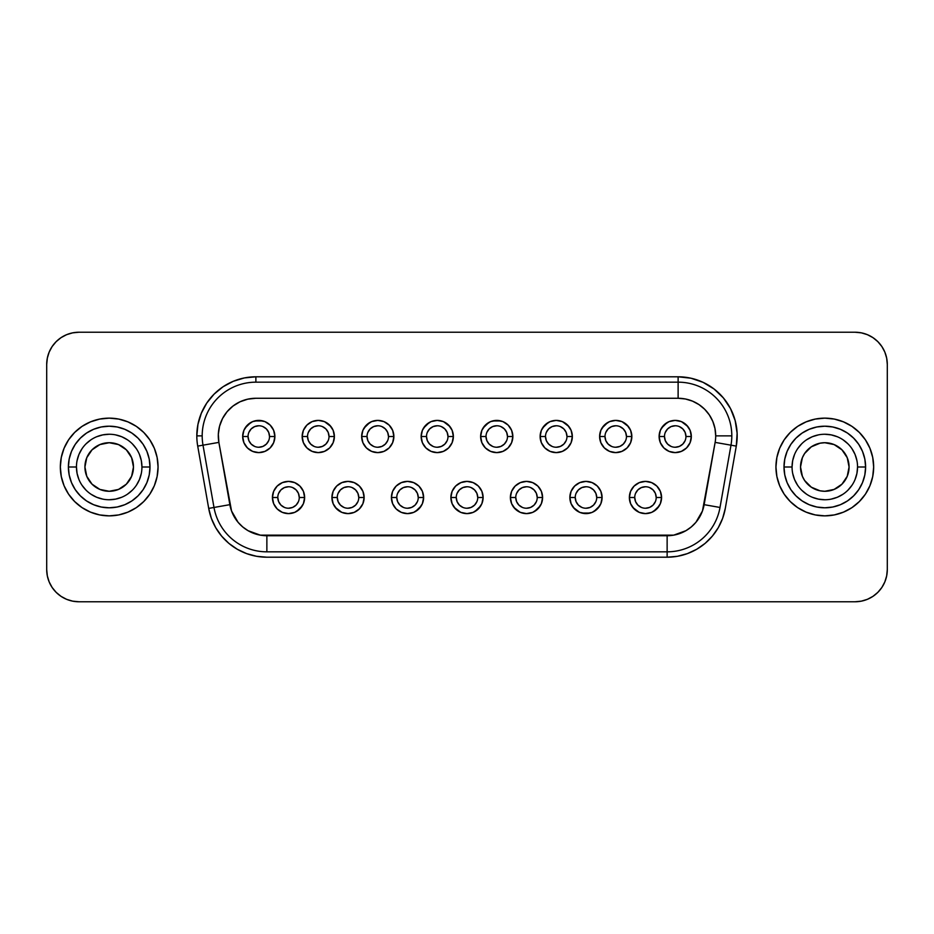 <?xml version="1.0" encoding="UTF-8"?>
<svg xmlns="http://www.w3.org/2000/svg" width="934" height="934" viewBox="0 0 934 934"><rect width="100%" height="100%" fill="white"/><g stroke="black" fill="none" stroke-linecap="round" stroke-linejoin="round"><path stroke-width="1.4" d="M800.531 467A24.272 24.272 0 0 1 847.231 457.707L841.966 449.838L834.097 444.572L824.804 442.728L820.064 443.195L811.319 446.814L804.618 453.515L802.376 457.707L800.531 467A24.272 24.272 0 0 0 847.231 476.293L849.076 467A24.272 24.272 0 0 1 824.804 491.272A24.272 24.272 0 0 1 800.531 467L802.376 476.293L804.618 480.485L811.319 487.186L820.064 490.805L824.804 491.272L834.097 489.428L841.966 484.162L847.231 476.293A24.272 24.272 0 0 1 800.531 467A24.272 24.272 0 0 1 824.804 442.728A24.272 24.272 0 0 1 849.076 467L847.231 457.707A24.272 24.272 0 0 0 800.531 467L800.531 467M133.469 467A24.272 24.272 0 0 1 86.769 476.293A24.272 24.272 0 0 0 133.469 467L133.469 467A24.272 24.272 0 0 1 109.196 491.272A24.272 24.272 0 0 1 84.924 467L86.769 457.707L92.034 449.838L99.903 444.572L109.196 442.728L118.49 444.572L126.359 449.838L131.624 457.707L133.469 467L131.624 476.293L126.359 484.162L118.49 489.428L109.196 491.272L99.903 489.428L92.034 484.162L86.769 476.293L84.924 467A24.272 24.272 0 0 1 109.196 442.728A24.272 24.272 0 0 1 133.469 467A24.272 24.272 0 0 0 86.769 457.707A24.272 24.272 0 0 1 133.469 467L133.469 467M150 467A40.804 40.804 0 0 0 109.196 426.196A40.804 40.804 0 0 0 68.392 467L76.448 467A32.748 32.748 0 0 1 109.196 434.252A32.748 32.748 0 0 1 141.945 467L150 467L149.218 474.962L146.895 482.621L143.124 489.673L138.057 495.849L131.869 500.928L124.817 504.699L117.159 507.022L109.196 507.804L101.234 507.022L93.587 504.699L86.523 500.928L80.347 495.849L75.269 489.673L71.498 482.621L69.174 474.962L68.392 467L69.174 459.038L71.498 451.379L75.269 444.327L80.347 438.151L86.523 433.072L93.587 429.301L101.234 426.978L109.196 426.196L117.159 426.978L124.817 429.301L131.869 433.072L138.057 438.151L143.124 444.327L146.895 451.379L149.218 459.038L150 467L141.945 467A32.748 32.748 0 0 1 109.196 499.748A32.748 32.748 0 0 1 76.448 467A32.748 32.748 0 0 1 109.196 434.252A32.748 32.748 0 0 1 141.945 467A32.748 32.748 0 0 1 109.196 499.748A32.748 32.748 0 0 1 76.448 467L68.392 467A40.804 40.804 0 0 0 109.196 507.804A40.804 40.804 0 0 0 150 467M865.608 467A40.804 40.804 0 0 0 824.804 426.196A40.804 40.804 0 0 0 784 467L792.055 467A32.748 32.748 0 0 1 824.804 434.252A32.748 32.748 0 0 1 857.552 467L865.608 467L864.826 474.962L862.502 482.621L858.731 489.673L853.653 495.849L847.477 500.928L840.413 504.699L832.766 507.022L824.804 507.804L816.841 507.022L809.183 504.699L802.131 500.928L795.943 495.849L790.876 489.673L787.105 482.621L784.782 474.962L784 467L784.782 459.038L787.105 451.379L790.876 444.327L795.943 438.151L802.131 433.072L809.183 429.301L816.841 426.978L824.804 426.196L832.766 426.978L840.413 429.301L847.477 433.072L853.653 438.151L858.731 444.327L862.502 451.379L864.826 459.038L865.608 467L857.552 467A32.748 32.748 0 0 1 824.804 499.748A32.748 32.748 0 0 1 792.055 467A32.748 32.748 0 0 1 824.804 434.252A32.748 32.748 0 0 1 857.552 467A32.748 32.748 0 0 1 824.804 499.748A32.748 32.748 0 0 1 792.055 467L784 467A40.804 40.804 0 0 0 824.804 507.804A40.804 40.804 0 0 0 865.608 467M873.664 467A48.86 48.86 0 0 0 824.804 418.14A48.86 48.86 0 0 0 775.944 467A48.86 48.86 0 0 1 824.804 418.14A48.86 48.86 0 0 1 873.664 467L872.718 457.473L869.939 448.297L865.433 439.856L859.35 432.454L851.948 426.371L843.495 421.864L834.331 419.074L824.804 418.14L815.265 419.074L806.1 421.864L797.659 426.371L790.257 432.454L784.175 439.856L779.656 448.297L776.878 457.473L775.944 467L776.878 476.527L779.656 485.703L784.175 494.144L790.257 501.546L797.659 507.629L806.1 512.136L815.265 514.926L824.804 515.86L834.331 514.926L843.495 512.136L851.948 507.629L859.35 501.546L865.433 494.144L869.939 485.703L872.718 476.527L873.664 467A48.86 48.86 0 0 1 824.804 515.86A48.86 48.86 0 0 1 775.944 467A48.86 48.86 0 0 0 824.804 515.86A48.86 48.86 0 0 0 873.664 467L872.718 476.527M158.056 467A48.86 48.86 0 0 0 109.196 418.14A48.86 48.86 0 0 0 60.336 467A48.86 48.86 0 0 1 109.196 418.14A48.86 48.86 0 0 1 158.056 467L157.122 457.473L154.343 448.297L149.825 439.856L143.743 432.454L136.341 426.371L127.9 421.864L118.735 419.074L109.196 418.14L99.669 419.074L90.505 421.864L82.052 426.371L74.65 432.454L68.567 439.856L64.061 448.297L61.282 457.473L60.336 467L61.282 476.527L64.061 485.703L68.567 494.144L74.65 501.546L82.052 507.629L90.505 512.136L99.669 514.926L109.196 515.86L118.735 514.926L127.9 512.136L136.341 507.629L143.743 501.546L149.825 494.144L154.343 485.703L157.122 476.527L158.056 467A48.86 48.86 0 0 1 109.196 515.86A48.86 48.86 0 0 1 60.336 467A48.86 48.86 0 0 0 109.196 515.86A48.86 48.86 0 0 0 158.056 467M634.735 497.495L629.364 497.495A16.111 16.111 0 0 1 645.476 481.384A16.111 16.111 0 0 1 661.576 497.495L660.35 503.659L656.859 508.89L651.64 512.381L645.476 513.607L639.311 512.381L634.081 508.89L630.59 503.659L629.364 497.495L630.59 491.331L634.081 486.112L639.311 482.621L645.476 481.384L651.64 482.621L656.859 486.112L660.35 491.331L661.576 497.495L656.205 497.495A10.741 10.741 0 0 0 645.476 486.754A10.741 10.741 0 0 0 634.735 497.495A10.741 10.741 0 0 0 645.476 508.236A10.741 10.741 0 0 0 656.205 497.495L661.576 497.495A16.111 16.111 0 0 1 645.476 513.607A16.111 16.111 0 0 1 629.364 497.495L634.735 497.495A10.741 10.741 0 0 1 645.476 486.754A10.741 10.741 0 0 1 656.205 497.495A10.741 10.741 0 0 1 645.476 508.236A10.741 10.741 0 0 1 634.735 497.495L635.552 501.605L637.875 505.096L641.366 507.419M600.866 491.331L602.091 497.495L600.866 503.659L597.375 508.89L592.144 512.381L585.98 513.607L579.816 512.381L574.597 508.89L571.094 503.659L569.868 497.495L571.094 491.331L574.597 486.112L579.816 482.621L585.98 481.384L592.144 482.621L597.375 486.112L600.866 491.331L602.091 497.495L596.721 497.495A10.741 10.741 0 0 0 585.98 486.754A10.741 10.741 0 0 0 575.239 497.495A10.741 10.741 0 0 0 585.98 508.236A10.741 10.741 0 0 0 596.721 497.495L602.091 497.495A16.111 16.111 0 0 1 585.98 513.607A16.111 16.111 0 0 1 569.868 497.495L575.239 497.495A10.741 10.741 0 0 1 585.98 486.754A10.741 10.741 0 0 1 596.721 497.495A10.741 10.741 0 0 1 585.98 508.236A10.741 10.741 0 0 1 575.239 497.495L576.056 501.605L578.391 505.096L581.87 507.419M515.755 497.495L510.384 497.495A16.111 16.111 0 0 1 526.496 481.384A16.111 16.111 0 0 1 542.596 497.495L541.37 503.659L537.879 508.89L532.66 512.381L526.496 513.607L520.331 512.381L515.101 508.89L511.61 503.659L510.384 497.495L511.61 491.331L515.101 486.112L520.331 482.621L526.496 481.384L532.66 482.621L537.879 486.112L541.37 491.331L542.596 497.495L537.225 497.495A10.741 10.741 0 0 0 526.496 486.754A10.741 10.741 0 0 0 515.755 497.495A10.741 10.741 0 0 0 526.496 508.236A10.741 10.741 0 0 0 537.225 497.495L542.596 497.495A16.111 16.111 0 0 1 526.496 513.607A16.111 16.111 0 0 1 510.384 497.495L515.755 497.495A10.741 10.741 0 0 1 526.496 486.754A10.741 10.741 0 0 1 537.225 497.495A10.741 10.741 0 0 1 526.496 508.236A10.741 10.741 0 0 1 515.755 497.495L516.572 501.605L518.895 505.096L522.386 507.419M277.795 497.495L272.424 497.495A16.111 16.111 0 0 1 288.524 481.384A16.111 16.111 0 0 1 304.636 497.495L303.41 503.659L299.919 508.89L294.689 512.381L288.524 513.607L282.36 512.381L277.141 508.89L273.65 503.659L272.424 497.495L273.65 491.331L277.141 486.112L282.36 482.621L288.524 481.384L294.689 482.621L299.919 486.112L303.41 491.331L304.636 497.495L299.265 497.495A10.741 10.741 0 0 0 288.524 486.754A10.741 10.741 0 0 0 277.795 497.495A10.741 10.741 0 0 0 288.524 508.236A10.741 10.741 0 0 0 299.265 497.495L304.636 497.495A16.111 16.111 0 0 1 288.524 513.607A16.111 16.111 0 0 1 272.424 497.495L277.795 497.495A10.741 10.741 0 0 1 288.524 486.754A10.741 10.741 0 0 1 299.265 497.495A10.741 10.741 0 0 1 288.524 508.236A10.741 10.741 0 0 1 277.795 497.495L278.612 501.605L280.936 505.096L284.415 507.419M362.906 491.331L364.132 497.495L362.906 503.659L359.403 508.89L354.184 512.381L348.02 513.607L341.856 512.381L336.625 508.89L333.134 503.659L331.909 497.495L333.134 491.331L336.625 486.112L341.856 482.621L348.02 481.384L354.184 482.621L359.403 486.112L362.906 491.331L364.132 497.495L358.761 497.495A10.741 10.741 0 0 0 348.02 486.754A10.741 10.741 0 0 0 337.279 497.495A10.741 10.741 0 0 0 348.02 508.236A10.741 10.741 0 0 0 358.761 497.495L364.132 497.495A16.111 16.111 0 0 1 348.02 513.607A16.111 16.111 0 0 1 331.909 497.495L337.279 497.495A10.741 10.741 0 0 1 348.02 486.754A10.741 10.741 0 0 1 358.761 497.495A10.741 10.741 0 0 1 348.02 508.236A10.741 10.741 0 0 1 337.279 497.495L338.096 501.605L340.431 505.096L343.91 507.419M396.775 497.495L391.404 497.495A16.111 16.111 0 0 1 407.504 481.384A16.111 16.111 0 0 1 423.616 497.495L422.39 503.659L418.899 508.89L413.669 512.381L407.504 513.607L401.34 512.381L396.121 508.89L392.63 503.659L391.404 497.495L392.63 491.331L396.121 486.112L401.34 482.621L407.504 481.384L413.669 482.621L418.899 486.112L422.39 491.331L423.616 497.495L418.245 497.495A10.741 10.741 0 0 0 407.504 486.754A10.741 10.741 0 0 0 396.775 497.495A10.741 10.741 0 0 0 407.504 508.236A10.741 10.741 0 0 0 418.245 497.495L423.616 497.495A16.111 16.111 0 0 1 407.504 513.607A16.111 16.111 0 0 1 391.404 497.495L396.775 497.495A10.741 10.741 0 0 1 407.504 486.754A10.741 10.741 0 0 1 418.245 497.495A10.741 10.741 0 0 1 407.504 508.236A10.741 10.741 0 0 1 396.775 497.495L397.592 501.605L399.915 505.096L403.395 507.419M660.338 442.669L659.112 436.505A16.111 16.111 0 0 1 675.212 420.393A16.111 16.111 0 0 1 691.323 436.505L690.098 442.669L686.607 447.888L681.376 451.379L675.212 452.616L669.048 451.379L663.829 447.888L660.338 442.669L659.112 436.505L660.338 430.341L663.829 425.11L669.048 421.619L675.212 420.393L681.376 421.619L686.607 425.11L690.098 430.341L691.323 436.505L685.953 436.505A10.741 10.741 0 0 0 675.212 425.764A10.741 10.741 0 0 0 664.483 436.505A10.741 10.741 0 0 0 675.212 447.246A10.741 10.741 0 0 0 685.953 436.505L691.323 436.505A16.111 16.111 0 0 1 675.212 452.616A16.111 16.111 0 0 1 659.112 436.505L664.483 436.505A10.741 10.741 0 0 1 675.212 425.764A10.741 10.741 0 0 1 685.953 436.505A10.741 10.741 0 0 1 675.212 447.246A10.741 10.741 0 0 1 664.483 436.505L665.3 440.614L667.623 444.094L671.102 446.429M604.987 436.505L599.616 436.505A16.111 16.111 0 0 1 615.728 420.393A16.111 16.111 0 0 1 631.839 436.505L630.613 442.669L627.111 447.888L621.892 451.379L615.728 452.616L609.563 451.379L604.333 447.888L600.842 442.669L599.616 436.505L600.842 430.341L604.333 425.11L609.563 421.619L615.728 420.393L621.892 421.619L627.111 425.11L630.613 430.341L631.839 436.505L626.469 436.505A10.741 10.741 0 0 0 615.728 425.764A10.741 10.741 0 0 0 604.987 436.505A10.741 10.741 0 0 0 615.728 447.246A10.741 10.741 0 0 0 626.469 436.505L631.839 436.505A16.111 16.111 0 0 1 615.728 452.616A16.111 16.111 0 0 1 599.616 436.505L604.987 436.505A10.741 10.741 0 0 1 615.728 425.764A10.741 10.741 0 0 1 626.469 436.505A10.741 10.741 0 0 1 615.728 447.246A10.741 10.741 0 0 1 604.987 436.505L605.804 440.614L608.139 444.094L611.618 446.429M545.503 436.505L540.132 436.505A16.111 16.111 0 0 1 556.232 420.393A16.111 16.111 0 0 1 572.344 436.505L571.118 442.669L567.627 447.888L562.396 451.379L556.232 452.616L550.068 451.379L544.849 447.888L541.358 442.669L540.132 436.505L541.358 430.341L544.849 425.11L550.068 421.619L556.232 420.393L562.396 421.619L567.627 425.11L571.118 430.341L572.344 436.505L566.973 436.505A10.741 10.741 0 0 0 556.232 425.764A10.741 10.741 0 0 0 545.503 436.505A10.741 10.741 0 0 0 556.232 447.246A10.741 10.741 0 0 0 566.973 436.505L572.344 436.505A16.111 16.111 0 0 1 556.232 452.616A16.111 16.111 0 0 1 540.132 436.505L545.503 436.505A10.741 10.741 0 0 1 556.232 425.764A10.741 10.741 0 0 1 566.973 436.505A10.741 10.741 0 0 1 556.232 447.246A10.741 10.741 0 0 1 545.503 436.505L546.32 440.614L548.643 444.094L552.122 446.429M486.007 436.505L480.636 436.505A16.111 16.111 0 0 1 496.748 420.393A16.111 16.111 0 0 1 512.848 436.505L511.622 442.669L508.131 447.888L502.912 451.379L496.748 452.616L490.583 451.379L485.353 447.888L481.862 442.669L480.636 436.505L481.862 430.341L485.353 425.11L490.583 421.619L496.748 420.393L502.912 421.619L508.131 425.11L511.622 430.341L512.848 436.505L507.489 436.505A10.741 10.741 0 0 0 496.748 425.764A10.741 10.741 0 0 0 486.007 436.505A10.741 10.741 0 0 0 496.748 447.246A10.741 10.741 0 0 0 507.489 436.505L512.848 436.505A16.111 16.111 0 0 1 496.748 452.616A16.111 16.111 0 0 1 480.636 436.505L486.007 436.505A10.741 10.741 0 0 1 496.748 425.764A10.741 10.741 0 0 1 507.489 436.505A10.741 10.741 0 0 1 496.748 447.246A10.741 10.741 0 0 1 486.007 436.505L486.824 440.614L489.147 444.094L492.638 446.429M273.662 430.341L274.888 436.505L273.662 442.669L270.171 447.888L264.952 451.379L258.788 452.616L252.624 451.379L247.393 447.888L243.902 442.669L242.677 436.505L243.902 430.341L247.393 425.11L252.624 421.619L258.788 420.393L264.952 421.619L270.171 425.11L273.662 430.341L274.888 436.505L269.517 436.505A10.741 10.741 0 0 0 258.788 425.764A10.741 10.741 0 0 0 248.047 436.505A10.741 10.741 0 0 0 258.788 447.246A10.741 10.741 0 0 0 269.517 436.505L274.888 436.505A16.111 16.111 0 0 1 258.788 452.616A16.111 16.111 0 0 1 242.677 436.505L248.047 436.505A10.741 10.741 0 0 1 258.788 425.764A10.741 10.741 0 0 1 269.517 436.505A10.741 10.741 0 0 1 258.788 447.246A10.741 10.741 0 0 1 248.047 436.505L248.864 440.614L251.188 444.094L254.678 446.429M307.531 436.505L302.161 436.505A16.111 16.111 0 0 1 318.272 420.393A16.111 16.111 0 0 1 334.384 436.505L333.158 442.669L329.667 447.888L324.437 451.379L318.272 452.616L312.108 451.379L306.889 447.888L303.387 442.669L302.161 436.505L303.387 430.341L306.889 425.11L312.108 421.619L318.272 420.393L324.437 421.619L329.667 425.11L333.158 430.341L334.384 436.505L329.013 436.505A10.741 10.741 0 0 0 318.272 425.764A10.741 10.741 0 0 0 307.531 436.505A10.741 10.741 0 0 0 318.272 447.246A10.741 10.741 0 0 0 329.013 436.505L334.384 436.505A16.111 16.111 0 0 1 318.272 452.616A16.111 16.111 0 0 1 302.161 436.505L307.531 436.505A10.741 10.741 0 0 1 318.272 425.764A10.741 10.741 0 0 1 329.013 436.505A10.741 10.741 0 0 1 318.272 447.246A10.741 10.741 0 0 1 307.531 436.505L308.348 440.614L310.683 444.094L314.163 446.429M367.027 436.505L361.656 436.505A16.111 16.111 0 0 1 377.768 420.393A16.111 16.111 0 0 1 393.868 436.505L392.642 442.669L389.151 447.888L383.932 451.379L377.768 452.616L371.604 451.379L366.373 447.888L362.882 442.669L361.656 436.505L362.882 430.341L366.373 425.11L371.604 421.619L377.768 420.393L383.932 421.619L389.151 425.11L392.642 430.341L393.868 436.505L388.497 436.505A10.741 10.741 0 0 0 377.768 425.764A10.741 10.741 0 0 0 367.027 436.505A10.741 10.741 0 0 0 377.768 447.246A10.741 10.741 0 0 0 388.497 436.505L393.868 436.505A16.111 16.111 0 0 1 377.768 452.616A16.111 16.111 0 0 1 361.656 436.505L367.027 436.505A10.741 10.741 0 0 1 377.768 425.764A10.741 10.741 0 0 1 388.497 436.505A10.741 10.741 0 0 1 377.768 447.246A10.741 10.741 0 0 1 367.027 436.505L367.844 440.614L370.168 444.094L373.658 446.429M659.556 432.722L659.357 433.703M667.273 422.483L661.47 428.099M669.048 421.619L675.212 420.393L669.783 421.339M680.664 421.339L677.535 420.569M687.914 426.593L681.528 421.678M690.436 431.216L690.121 430.399M691.078 433.715L690.88 432.734M600.072 432.722L599.861 433.703M607.789 422.483L601.986 428.099M621.168 421.339L615.74 420.393L610.287 421.339M619.896 420.942L618.039 420.569M628.43 426.593L622.032 421.678M630.94 431.216L630.637 430.399M631.594 433.715L631.384 432.734M540.576 432.722L540.377 433.703M548.293 422.483L542.491 428.099M561.673 421.339L556.255 420.393L550.803 421.339M560.412 420.942L558.555 420.569M568.934 426.593L562.548 421.678M571.456 431.216L571.141 430.399M572.098 433.715L571.9 432.734M481.092 432.722L480.882 433.703M488.809 422.483L483.006 428.099M490.583 421.619L496.748 420.393L491.307 421.339M502.188 421.339L499.06 420.569M509.45 426.593L510.513 428.146L508.084 425.063L503.052 421.678M511.96 431.216L511.657 430.399M512.614 433.715L512.404 432.734M243.12 432.722L242.922 433.703M250.849 422.483L245.047 428.099M252.624 421.619L258.788 420.393L253.347 421.339M264.229 421.339L261.1 420.569M271.49 426.593L272.553 428.146L270.124 425.063L265.093 421.678M274.001 431.216L273.685 430.399M274.643 433.715L274.444 432.734M302.616 432.722L302.406 433.703M307.041 424.958L304.531 428.099M310.333 422.483L306.971 425.028M323.713 421.339L318.296 420.393L312.843 421.339M322.452 420.942L320.596 420.569M330.975 426.593L324.577 421.678M333.485 431.216L333.181 430.399M334.138 433.715L333.94 432.734M362.112 432.722L361.902 433.703M369.829 422.483L364.026 428.099M383.209 421.339L377.78 420.393L372.327 421.339M381.936 420.942L380.08 420.569M390.47 426.593L391.533 428.146L389.104 425.063L384.072 421.678M392.981 431.216L392.677 430.399M393.634 433.715L393.424 432.734M456.259 497.495L450.888 497.495A16.111 16.111 0 0 1 467 481.384A16.111 16.111 0 0 1 483.111 497.495L481.886 503.659L478.395 508.89L473.164 512.381L467 513.607L460.836 512.381L455.605 508.89L452.114 503.659L450.888 497.495L452.114 491.331L455.605 486.112L460.836 482.621L467 481.384L473.164 482.621L478.395 486.112L481.886 491.331L483.111 497.495L477.741 497.495A10.741 10.741 0 0 0 467 486.754A10.741 10.741 0 0 0 456.259 497.495A10.741 10.741 0 0 0 467 508.236A10.741 10.741 0 0 0 477.741 497.495L483.111 497.495A16.111 16.111 0 0 1 467 513.607A16.111 16.111 0 0 1 450.888 497.495L456.259 497.495A10.741 10.741 0 0 1 467 486.754A10.741 10.741 0 0 1 477.741 497.495A10.741 10.741 0 0 1 467 508.236A10.741 10.741 0 0 1 456.259 497.495L457.076 501.605L459.411 505.096L462.89 507.419M426.511 436.505L421.152 436.505A16.111 16.111 0 0 1 437.252 420.393A16.111 16.111 0 0 1 453.364 436.505L452.138 442.669L448.647 447.888L443.416 451.379L437.252 452.616L431.088 451.379L425.869 447.888L422.378 442.669L421.152 436.505L422.378 430.341L425.869 425.11L431.088 421.619L437.252 420.393L443.416 421.619L448.647 425.11L452.138 430.341L453.364 436.505L447.993 436.505A10.741 10.741 0 0 0 437.252 425.764A10.741 10.741 0 0 0 426.511 436.505A10.741 10.741 0 0 0 437.252 447.246A10.741 10.741 0 0 0 447.993 436.505L453.364 436.505A16.111 16.111 0 0 1 437.252 452.616A16.111 16.111 0 0 1 421.152 436.505L426.511 436.505A10.741 10.741 0 0 1 437.252 425.764A10.741 10.741 0 0 1 447.993 436.505A10.741 10.741 0 0 1 437.252 447.246A10.741 10.741 0 0 1 426.511 436.505L427.328 440.614L429.663 444.094L433.142 446.429M421.596 432.722L421.397 433.703M429.313 422.483L423.511 428.099M442.693 421.339L437.275 420.393L431.823 421.339M441.432 420.942L439.575 420.569M449.954 426.593L443.568 421.678M452.465 431.216L452.161 430.399M453.118 433.715L452.92 432.734M255.881 376.799L255.881 382.169A53.693 53.693 0 0 0 202.188 435.863L196.817 435.863A59.064 59.064 0 0 1 255.881 376.799L244.358 377.931L233.278 381.294L223.074 386.746L214.12 394.101L206.776 403.044L201.324 413.26L197.961 424.34L196.817 435.863A59.064 59.064 0 0 0 197.716 446.113L208.702 508.4L211.364 518.347L215.719 527.675L221.627 536.104L228.9 543.39L237.329 549.285L246.669 553.64L256.605 556.302L266.867 557.201L667.133 557.201L677.395 556.302L687.331 553.64L696.671 549.285L705.1 543.39L712.373 536.104L718.281 527.675L722.636 518.347L725.298 508.4L736.284 446.113L737.124 433.283L735.163 420.569L730.505 408.59L723.36 397.896L714.066 388.999L703.08 382.333L690.903 378.2L678.119 376.799L255.881 376.799L678.119 376.799L678.119 382.169A53.693 53.693 0 0 1 731.812 435.863L715.701 435.863A37.582 37.582 0 0 1 715.129 442.389L730.995 445.179A53.693 53.693 0 0 0 731.812 435.863A53.693 53.693 0 0 1 730.995 445.179L715.129 442.389A37.582 37.582 0 0 0 715.701 435.863L714.977 428.531L712.84 421.479L709.361 414.976L704.691 409.279L698.994 404.609L692.503 401.13L685.451 398.993L678.119 398.269L255.881 398.269L247.743 399.168L240.003 401.795L232.998 406.045L227.09 411.696L222.549 418.502L219.583 426.126L218.334 434.217L218.871 442.389L231.55 510.991L238.077 522.304L242.712 526.928L248.07 530.687L260.341 535.159L673.659 535.159L685.93 530.687L691.288 526.928L695.923 522.304L702.45 510.991L715.129 442.389L704.143 504.664A37.582 37.582 0 0 1 667.133 535.731L266.867 535.731A37.582 37.582 0 0 1 229.857 504.664L213.991 507.466A53.693 53.693 0 0 0 266.867 551.831A53.693 53.693 0 0 1 213.991 507.466L229.857 504.664L218.871 442.389L203.005 445.179A53.693 53.693 0 0 1 255.881 382.169L255.881 376.799M886.681 358.166L884.848 352.118L881.871 346.549L877.867 341.669L872.986 337.664L867.417 334.687L861.37 332.854L855.089 332.235L78.911 332.235L855.089 332.235L861.37 332.854L867.417 334.687L872.986 337.664L877.867 341.669L881.871 346.549L884.848 352.118L886.681 358.166L887.3 364.447L887.3 569.553L886.681 575.834L884.848 581.882L881.871 587.451L877.867 592.331L872.986 596.336L867.417 599.313L861.37 601.146L855.089 601.765L78.911 601.765L72.63 601.146L66.583 599.313L61.014 596.336L56.133 592.331L52.129 587.451L49.152 581.882L47.319 575.834L46.7 569.553L46.7 364.447L47.319 358.166L49.152 352.118L52.129 346.549L56.133 341.669L61.014 337.664L66.583 334.687L72.63 332.854L78.911 332.235A32.211 32.211 0 0 0 46.7 364.447L47.319 358.166L49.152 352.118L52.129 346.549L56.133 341.669L61.014 337.664L66.583 334.687L72.63 332.854M613.159 452.406L615.74 452.616M511.622 442.669L511.19 443.638M422.378 430.341L422.81 429.371M425.869 425.11L427.328 423.814M387.797 449.102L386.711 449.896M547.289 449.896L546.378 449.242M47.319 575.834L49.152 581.882L52.129 587.451L56.133 592.331L61.014 596.336L66.583 599.313L72.63 601.146L78.911 601.765L855.089 601.765A32.211 32.211 0 0 0 887.3 569.553L886.681 575.834L884.848 581.882L881.871 587.451L877.867 592.331L872.986 596.336L867.417 599.313L861.37 601.146M46.7 364.447L46.7 569.553A32.211 32.211 0 0 0 78.911 601.765M887.3 569.553L887.3 364.447A32.211 32.211 0 0 0 855.089 332.235M203.005 445.179L213.991 507.466L208.702 508.4L213.991 507.466L203.005 445.179L218.871 442.389A37.582 37.582 0 0 1 255.881 398.269L678.119 398.269L678.119 382.169L255.881 382.169L678.119 382.169L678.119 398.269A37.582 37.582 0 0 1 715.701 435.863L731.812 435.863A53.693 53.693 0 0 0 678.119 382.169L678.119 376.799A59.064 59.064 0 0 1 736.284 446.113L725.298 508.4A59.064 59.064 0 0 1 667.133 557.201L266.867 557.201A59.064 59.064 0 0 1 208.702 508.4L197.716 446.113L203.005 445.179L197.716 446.113A59.064 59.064 0 0 1 196.817 435.863L202.188 435.863A53.693 53.693 0 0 0 203.005 445.179M266.867 551.831L667.133 551.831L667.133 535.731L667.133 551.831A53.693 53.693 0 0 0 720.009 507.466A53.693 53.693 0 0 1 667.133 551.831L667.133 557.201L667.133 551.831L266.867 551.831L266.867 535.731L266.867 551.831M720.009 507.466L730.995 445.179L736.284 446.113L730.995 445.179L720.009 507.466L704.143 504.664L720.009 507.466M656.707 509.042L651.64 512.381M640.035 512.661L645.452 513.607L639.311 512.381M639.311 482.621L645.476 481.384M592.144 512.381L585.98 513.607L591.42 512.661M571.094 503.659L569.868 497.495A16.111 16.111 0 0 1 585.98 481.384A16.111 16.111 0 0 1 602.091 497.495M579.816 482.621L585.98 481.384M511.61 491.331L515.101 486.112M294.689 512.381L288.524 513.607M277.141 486.112L282.36 482.621M283.037 482.353L288.548 481.384L294.689 482.621M354.184 512.381L348.02 513.607M333.134 503.659L331.909 497.495A16.111 16.111 0 0 1 348.02 481.384A16.111 16.111 0 0 1 364.132 497.495M418.899 486.112L422.39 491.331M681.376 451.379L675.212 452.616L669.725 451.647M679.392 420.942L675.235 420.393L681.376 421.619M502.912 451.379L496.748 452.616L490.583 451.379M264.952 451.379L258.788 452.616L252.624 451.379M324.437 451.379L318.272 452.616L312.785 451.647M306.889 447.888L303.387 442.669M371.604 421.619L377.768 420.393M443.416 451.379L437.252 452.616M437.252 420.393L443.416 421.619M482.656 501.278L482.866 500.297M474.939 511.517L480.741 505.901M461.559 512.661L466.988 513.607L472.441 512.661M462.82 513.058L464.677 513.431M454.298 507.407L460.696 512.322M451.787 502.784L452.091 503.601M451.134 500.285L451.344 501.266M447.993 436.505L447.176 432.395L444.853 428.904L441.362 426.581M437.252 425.764L433.142 426.581L429.663 428.904L427.328 432.395M437.252 447.246L441.362 446.429L444.853 444.094L447.176 440.614M477.741 497.495L476.924 493.386L474.589 489.906L471.11 487.571M467 486.754L462.89 487.571L459.411 489.906L457.076 493.386M467 508.236L471.11 507.419L474.589 505.096L476.924 501.605M388.497 436.505L387.68 432.395L385.357 428.904L381.878 426.581M377.768 425.764L373.658 426.581L370.168 428.904L367.844 432.395M377.768 447.246L381.878 446.429L385.357 444.094L387.68 440.614M329.013 436.505L328.196 432.395L325.861 428.904L322.382 426.581M318.272 425.764L314.163 426.581L310.683 428.904L308.348 432.395M318.272 447.246L322.382 446.429L325.861 444.094L328.196 440.614M269.517 436.505L268.7 432.395L266.377 428.904L262.898 426.581M258.788 425.764L254.678 426.581L251.188 428.904L248.864 432.395M258.788 447.246L262.898 446.429L266.377 444.094L268.7 440.614M507.489 436.505L506.672 432.395L504.337 428.904L500.858 426.581M496.748 425.764L492.638 426.581L489.147 428.904L486.824 432.395M496.748 447.246L500.858 446.429L504.337 444.094L506.672 440.614M566.973 436.505L566.156 432.395L563.832 428.904L560.342 426.581M556.232 425.764L552.122 426.581L548.643 428.904L546.32 432.395M556.232 447.246L560.342 446.429L563.832 444.094L566.156 440.614M626.469 436.505L625.652 432.395L623.317 428.904L619.837 426.581M615.728 425.764L611.618 426.581L608.139 428.904L605.804 432.395M615.728 447.246L619.837 446.429L623.317 444.094L625.652 440.614M685.953 436.505L685.136 432.395L682.812 428.904L679.322 426.581M675.212 425.764L671.102 426.581L667.623 428.904L665.3 432.395M675.212 447.246L679.322 446.429L682.812 444.094L685.136 440.614M248.047 436.505L242.677 436.505A16.111 16.111 0 0 1 258.788 420.393A16.111 16.111 0 0 1 274.888 436.505L274.841 435.314M664.483 436.505L659.112 436.505M423.172 501.278L423.371 500.297M415.443 511.517L421.246 505.901M402.064 512.661L407.493 513.607L412.945 512.661M403.336 513.058L405.193 513.431M394.802 507.407L393.739 505.854L396.168 508.937L401.2 512.322M392.292 502.784L392.607 503.601M391.65 500.285L391.848 501.266M363.676 501.278L363.886 500.297M359.251 509.042L361.762 505.901M355.959 511.517L359.321 508.972M342.58 512.661L347.997 513.607L353.449 512.661M343.84 513.058L345.697 513.431M335.318 507.407L341.716 512.322M332.808 502.784L333.111 503.601M332.154 500.285L332.352 501.266M304.18 501.278L304.391 500.297M296.463 511.517L302.266 505.901M283.084 512.661L288.513 513.607L293.965 512.661M284.356 513.058L286.213 513.431M275.822 507.407L274.759 505.854L277.188 508.937L282.22 512.322M273.312 502.784L273.615 503.601M272.658 500.285L272.868 501.266M542.152 501.278L542.35 500.297M534.435 511.517L540.237 505.901M521.044 512.661L526.472 513.607L531.925 512.661M522.316 513.058L524.172 513.431M513.793 507.407L520.18 512.322M511.272 502.784L511.587 503.601M510.629 500.285L510.828 501.266M601.636 501.278L601.846 500.297M593.919 511.517L599.721 505.901M580.539 512.661L583.668 513.431M573.278 507.407L579.675 512.322M570.767 502.784L571.071 503.601M570.114 500.285L570.324 501.266M661.132 501.278L661.33 500.297M653.415 511.517L659.217 505.901M649.62 513.058L645.452 513.607L650.905 512.661M641.296 513.058L643.152 513.431M632.773 507.407L639.16 512.322M630.252 502.784L630.567 503.601M629.609 500.285L629.808 501.266M418.245 497.495L417.428 493.386L415.105 489.906L411.614 487.571M407.504 486.754L403.395 487.571L399.915 489.906L397.592 493.386M407.504 508.236L411.614 507.419L415.105 505.096L417.428 501.605M358.761 497.495L357.944 493.386L355.609 489.906L352.13 487.571M348.02 486.754L343.91 487.571L340.431 489.906L338.096 493.386M348.02 508.236L352.13 507.419L355.609 505.096L357.944 501.605M299.265 497.495L298.448 493.386L296.125 489.906L292.634 487.571M288.524 486.754L284.415 487.571L280.936 489.906L278.612 493.386M288.524 508.236L292.634 507.419L296.125 505.096L298.448 501.605M537.225 497.495L536.408 493.386L534.085 489.906L530.605 487.571M526.496 486.754L522.386 487.571L518.895 489.906L516.572 493.386M526.496 508.236L530.605 507.419L534.085 505.096L536.408 501.605M596.721 497.495L595.904 493.386L593.569 489.906L590.09 487.571M585.98 486.754L581.87 487.571L578.391 489.906L576.056 493.386M585.98 508.236L590.09 507.419L593.569 505.096L595.904 501.605M656.205 497.495L655.388 493.386L653.064 489.906L649.585 487.571M645.476 486.754L641.366 487.571L637.875 489.906L635.552 493.386M645.476 508.236L649.585 507.419L653.064 505.096L655.388 501.605M337.279 497.495L331.909 497.495L331.955 498.686M575.239 497.495L569.868 497.495M668.616 451.192L664.074 448.145M663.467 447.526L662.159 445.938M680.711 451.647L675.259 452.605M686.362 448.133L681.832 451.192M688.265 445.95L686.957 447.526M668.359 421.923L667.203 422.53M675.235 420.393L671.079 420.942M683.268 422.553L682.089 421.934M609.12 451.192L604.59 448.145M603.983 447.526L602.675 445.938M621.227 451.647L615.763 452.605M626.866 448.133L622.336 451.192M628.769 445.95L627.461 447.526M631.793 435.314L631.839 436.505M608.863 421.934L607.707 422.53M615.74 420.393L611.583 420.942M623.772 422.553L622.593 421.934M549.636 451.192L545.094 448.145M544.487 447.526L543.179 445.938M561.731 451.647L556.279 452.605L550.745 451.647M567.382 448.133L562.852 451.192M569.285 445.95L567.977 447.538M549.379 421.934L548.223 422.53M556.255 420.393L552.087 420.942M564.288 422.553L563.109 421.934M490.14 451.192L485.61 448.145M484.991 447.526L483.695 445.938M502.247 451.647L496.783 452.605L491.261 451.647M507.886 448.133L503.356 451.192M509.789 445.95L508.481 447.526M512.813 435.314L512.848 436.505M489.883 421.934L488.727 422.53M500.916 420.942L492.603 420.942M504.792 422.553L503.613 421.934M252.18 451.192L247.65 448.145M247.031 447.526L245.724 445.938M264.275 451.647L258.823 452.605L253.301 451.647M269.926 448.133L265.396 451.192M271.829 445.95L270.521 447.526M251.923 421.934L250.767 422.53M262.956 420.942L254.643 420.942M266.832 422.553L265.653 421.934M311.676 451.192L307.134 448.145M306.527 447.526L305.22 445.938M323.771 451.647L318.319 452.605M329.422 448.133L324.892 451.192M331.325 445.95L330.017 447.526M311.419 421.934L310.251 422.53M318.296 420.393L314.128 420.942M326.316 422.553L325.137 421.934M371.16 451.192L366.63 448.145M366.011 447.526L364.715 445.938M383.267 451.647L377.803 452.605L372.281 451.647M388.906 448.133L384.376 451.192M390.809 445.95L389.501 447.526M370.903 421.934L369.747 422.53M377.78 420.393L373.623 420.942M385.812 422.553L384.633 421.934M430.399 421.934L429.243 422.53M437.275 420.393L433.107 420.942M445.296 422.553L444.129 421.934M430.656 451.192L426.114 448.145M425.507 447.526L424.199 445.938M442.751 451.647L437.299 452.605L431.765 451.647M448.402 448.133L443.872 451.192M450.305 445.95L448.997 447.526M658.54 488.085L657.221 486.474M652.084 482.808L656.614 485.867M639.977 482.353L645.487 481.384L650.963 482.353M634.338 485.855L638.868 482.808M632.435 488.027L633.731 486.474M629.411 498.686L629.364 497.495M652.329 512.066L653.485 511.47M637.42 511.447L638.599 512.066M599.056 488.085L597.725 486.474M592.6 482.808L597.13 485.867M580.493 482.353L586.003 481.384L591.479 482.353M574.842 485.855L579.372 482.808M572.951 488.027L574.235 486.474M592.845 512.066L594.001 511.47M581.812 513.058L590.125 513.058M577.936 511.447L579.115 512.066M539.56 488.085L538.229 486.474M533.104 482.808L537.634 485.867M520.997 482.353L526.507 481.384L531.983 482.353M515.358 485.855L519.888 482.808M513.455 488.027L514.751 486.474M533.349 512.066L534.505 511.47M526.472 513.607L530.629 513.058M518.44 511.447L519.619 512.066M301.6 488.085L300.269 486.474M295.144 482.808L299.674 485.867M288.548 481.384L294.023 482.353M277.386 485.855L281.928 482.808M275.495 488.027L276.779 486.474M295.389 512.066L296.545 511.47M288.513 513.607L292.669 513.058M280.48 511.447L281.659 512.066M361.096 488.085L359.765 486.474M354.628 482.808L359.17 485.867M342.521 482.353L348.032 481.384L353.507 482.353M336.882 485.855L341.412 482.808M334.991 488.027L336.275 486.474M354.873 512.066L356.041 511.47M347.997 513.607L352.165 513.058M339.976 511.447L341.155 512.066M420.58 488.085L419.249 486.474M414.124 482.808L418.654 485.867M402.017 482.353L407.528 481.384L413.003 482.353M396.985 485.306L400.908 482.808M394.475 488.027L395.759 486.474M396.378 485.855L396.973 485.306M391.451 498.686L391.404 497.495M414.369 512.066L415.525 511.47M407.493 513.607L411.649 513.058M399.46 511.447L400.639 512.066M473.865 512.066L475.021 511.47M466.988 513.607L471.145 513.058M458.956 511.447L460.135 512.066M480.076 488.085L478.745 486.474M473.62 482.808L478.15 485.867M461.513 482.353L467.012 481.384L472.487 482.353M455.862 485.855L460.392 482.808M453.971 488.027L455.255 486.474M61.282 457.473L60.336 467M76.448 467L77.078 473.386L78.935 479.539M81.97 485.201L86.033 490.163M91.007 494.238L96.669 497.262L102.81 499.118M109.196 499.748L115.582 499.118L121.735 497.262M127.398 494.238L132.359 490.163M136.434 485.201L139.458 479.539L141.326 473.386M141.945 467L141.326 460.614L139.458 454.461M136.434 448.799L132.359 443.837M127.398 439.762L121.735 436.738L115.582 434.882M109.196 434.252L102.81 434.882L96.669 436.738M91.007 439.762L86.033 443.837M81.97 448.799L78.935 454.461L77.078 460.614M857.552 467L856.922 473.386L855.065 479.539M852.03 485.201L847.967 490.163M842.993 494.238L837.331 497.262L831.19 499.118M824.804 499.748L818.418 499.118L812.265 497.262M806.602 494.238L801.641 490.163M797.566 485.201L794.542 479.539L792.674 473.386M792.055 467L792.674 460.614L794.542 454.461M797.566 448.799L801.641 443.837M806.602 439.762L812.265 436.738L818.418 434.882M824.804 434.252L831.19 434.882L837.331 436.738M842.993 439.762L847.967 443.837M852.03 448.799L855.065 454.461L856.922 460.614"/></g></svg>
